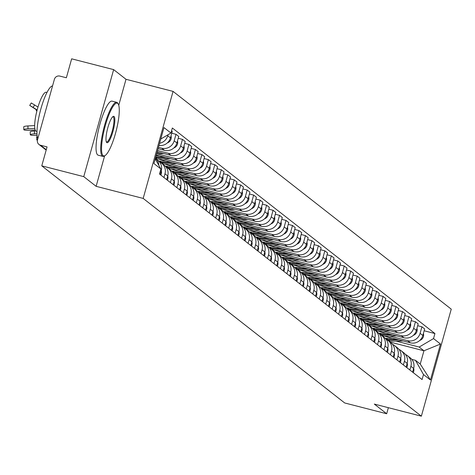 <?xml version="1.0" encoding="UTF-8"?>
<svg xmlns="http://www.w3.org/2000/svg" width="475" height="475" viewBox="0 0 475 475"><rect width="100%" height="100%" fill="white"/><g stroke="black" fill="none" stroke-linecap="round" stroke-linejoin="round"><path stroke-width="0.71" d="M113.644 69.617L83.76 176.647L41.77 165.852L344.684 402.96L386.674 413.755L374.312 404.077L421.367 416.177L451.25 309.148L173.06 91.39L126.006 79.295L113.644 69.617L71.654 58.823L66.363 77.769L59.82 76.089A4.465 4.34 -51.9 0 0 54.405 79.283L37.495 139.858A4.465 4.34 -51.9 0 0 40.517 145.225L46.271 149.726M83.76 176.647L96.122 186.325L143.177 198.419L421.367 416.177M41.77 165.852L47.061 146.906L40.517 145.225M386.674 413.755L388.372 407.692M384.394 336.14L410.382 342.825A10.266 9.975 -51.9 0 0 422.839 335.469L424.662 328.943L421.925 326.8L420.102 333.331A10.266 9.975 128.1 0 1 407.645 340.682L389.619 336.045M410.893 366.29L413.636 368.434A10.266 9.975 -51.9 0 0 410.258 357.853L407.52 355.716A10.266 9.975 128.1 0 1 410.893 366.29L409.86 370.001M413.636 368.434L412.597 372.145M417.679 325.707L421.925 326.8M405.472 354.481A10.266 9.975 128.1 0 1 407.52 355.716M377.922 331.075L403.91 337.755A10.266 9.975 -51.9 0 0 416.367 330.404L418.19 323.879L415.453 321.735L413.63 328.261A10.266 9.975 128.1 0 1 401.173 335.611L383.147 330.98M406.125 367.074L407.164 363.369A10.266 9.975 -51.9 0 0 403.786 352.788L401.048 350.645A10.266 9.975 128.1 0 1 404.427 361.226L403.388 364.937M411.207 320.643L415.453 321.735M399 349.416A10.266 9.975 128.1 0 1 401.048 350.645M371.45 326.01L397.438 332.69A10.266 9.975 -51.9 0 0 409.895 325.339L411.718 318.814L408.981 316.671L407.158 323.196A10.266 9.975 128.1 0 1 394.701 330.547L376.675 325.915M399.653 362.009L400.692 358.304A10.266 9.975 -51.9 0 0 397.314 347.724L394.577 345.58A10.266 9.975 128.1 0 1 397.955 356.161L396.916 359.866M404.736 315.578L408.981 316.671M392.528 344.351A10.266 9.975 128.1 0 1 394.577 345.58M364.978 320.946L390.967 327.625A10.266 9.975 -51.9 0 0 403.423 320.275L405.246 313.743L402.509 311.606L400.686 318.131A10.266 9.975 128.1 0 1 388.229 325.482L370.203 320.851M393.181 356.945L394.22 353.24A10.266 9.975 -51.9 0 0 390.842 342.659L388.105 340.516A10.266 9.975 128.1 0 1 391.483 351.096L390.444 354.801M398.264 310.513L402.509 311.606M386.056 339.287A10.266 9.975 128.1 0 1 388.105 340.516M358.506 315.881L384.495 322.561A10.266 9.975 -51.9 0 0 396.952 315.21L398.774 308.679L396.037 306.535L394.214 313.067A10.266 9.975 128.1 0 1 381.758 320.417L363.731 315.786M386.715 351.88L387.748 348.175A10.266 9.975 -51.9 0 0 384.37 337.594L381.633 335.451A10.266 9.975 128.1 0 1 385.011 346.032L383.972 349.737M391.792 305.449L396.037 306.535M379.584 334.222A10.266 9.975 128.1 0 1 381.633 335.451M352.034 310.81L378.023 317.496A10.266 9.975 -51.9 0 0 390.48 310.145L392.303 303.614L389.565 301.471L387.742 308.002A10.266 9.975 128.1 0 1 375.286 315.353L357.259 310.715M380.243 346.815L381.277 343.11A10.266 9.975 -51.9 0 0 377.898 332.53L375.161 330.386A10.266 9.975 128.1 0 1 378.539 340.967L377.5 344.672M385.32 300.378L389.565 301.471M373.113 329.157A10.266 9.975 128.1 0 1 375.161 330.386M345.562 305.746L371.551 312.431A10.266 9.975 -51.9 0 0 384.008 305.081L385.831 298.549L383.093 296.406L381.271 302.937A10.266 9.975 128.1 0 1 368.814 310.288L350.793 305.651M373.772 341.751L374.805 338.04A10.266 9.975 -51.9 0 0 371.426 327.465L368.689 325.322A10.266 9.975 128.1 0 1 372.067 335.896L371.034 339.607M378.848 295.313L383.093 296.406M366.641 324.087A10.266 9.975 128.1 0 1 368.689 325.322M339.091 300.681L365.079 307.361A10.266 9.975 -51.9 0 0 377.536 300.01L379.359 293.485L376.622 291.341L374.799 297.867A10.266 9.975 128.1 0 1 362.342 305.223L344.322 300.586M367.3 336.686L368.333 332.975A10.266 9.975 -51.9 0 0 364.954 322.394L362.217 320.251A10.266 9.975 128.1 0 1 365.596 330.832L364.562 334.543M372.376 290.249L376.622 291.341M360.169 319.022A10.266 9.975 128.1 0 1 362.217 320.251M332.619 295.616L358.607 302.296A10.266 9.975 -51.9 0 0 371.064 294.945L372.887 288.42L370.15 286.277L368.327 292.802A10.266 9.975 128.1 0 1 355.87 300.152L337.85 295.521M360.828 331.615L361.861 327.91A10.266 9.975 -51.9 0 0 358.483 317.33L355.745 315.186A10.266 9.975 128.1 0 1 359.124 325.767L358.091 329.472M365.904 285.184L370.15 286.277M353.697 313.957A10.266 9.975 128.1 0 1 355.745 315.186M326.147 290.552L352.141 297.231A10.266 9.975 -51.9 0 0 364.592 289.881L366.415 283.355L363.678 281.212L361.855 287.737A10.266 9.975 128.1 0 1 349.398 295.088L331.378 290.457M354.356 326.551L355.389 322.846A10.266 9.975 -51.9 0 0 352.011 312.265L349.273 310.122A10.266 9.975 128.1 0 1 352.652 320.702L351.619 324.407M359.433 280.119L363.678 281.212M347.225 308.892A10.266 9.975 128.1 0 1 349.273 310.122M319.675 285.487L345.669 292.167A10.266 9.975 -51.9 0 0 358.12 284.816L359.943 278.285L357.206 276.141L355.383 282.673A10.266 9.975 128.1 0 1 342.926 290.023L324.906 285.392M347.884 321.486L348.917 317.781A10.266 9.975 -51.9 0 0 345.539 307.2L342.802 305.057A10.266 9.975 128.1 0 1 346.18 315.637L345.147 319.343M352.961 275.055L357.206 276.141M340.753 303.828A10.266 9.975 128.1 0 1 342.802 305.057M313.203 280.422L339.197 287.102A10.266 9.975 -51.9 0 0 351.648 279.751L353.471 273.22L350.734 271.077L348.911 277.608A10.266 9.975 128.1 0 1 336.46 284.958L318.434 280.321M341.412 316.421L342.445 312.716A10.266 9.975 -51.9 0 0 339.067 302.136L336.33 299.992A10.266 9.975 128.1 0 1 339.708 310.573L338.675 314.278M346.489 269.984L350.734 271.077M334.281 298.763A10.266 9.975 128.1 0 1 336.33 299.992M306.731 275.352L332.726 282.037A10.266 9.975 -51.9 0 0 345.177 274.687L346.999 268.155L344.262 266.012L342.439 272.543A10.266 9.975 128.1 0 1 329.988 279.894L311.962 275.257M334.94 311.357L335.973 307.646A10.266 9.975 -51.9 0 0 332.595 297.071L329.858 294.928A10.266 9.975 128.1 0 1 333.236 305.502L332.203 309.213M340.017 264.919L344.262 266.012M327.809 293.692A10.266 9.975 128.1 0 1 329.858 294.928M300.259 270.287L326.254 276.973A10.266 9.975 -51.9 0 0 338.711 269.616L340.533 263.091L337.79 260.947L335.968 267.473A10.266 9.975 128.1 0 1 323.517 274.829L305.49 270.192M328.468 306.292L329.502 302.581A10.266 9.975 -51.9 0 0 326.129 292L323.386 289.857A10.266 9.975 128.1 0 1 326.764 300.438L325.731 304.148M333.545 259.855L337.79 260.947M321.338 288.628A10.266 9.975 128.1 0 1 323.386 289.857M293.793 265.222L319.782 271.902A10.266 9.975 -51.9 0 0 332.239 264.551L334.062 258.026L331.318 255.882L329.496 262.408A10.266 9.975 128.1 0 1 317.045 269.758L299.018 265.127M321.997 301.221L323.03 297.516A10.266 9.975 -51.9 0 0 319.657 286.936L316.914 284.792A10.266 9.975 128.1 0 1 320.293 295.373L319.259 299.078M327.079 254.79L331.318 255.882M314.872 283.563A10.266 9.975 128.1 0 1 316.914 284.792M287.322 260.158L313.31 266.837A10.266 9.975 -51.9 0 0 325.767 259.487L327.59 252.961L324.853 250.818L323.03 257.343A10.266 9.975 128.1 0 1 310.573 264.694L292.547 260.062M315.525 296.157L316.564 292.452A10.266 9.975 -51.9 0 0 313.185 281.871L310.448 279.728A10.266 9.975 128.1 0 1 313.821 290.308L312.787 294.013M320.607 249.725L324.853 250.818M308.4 278.498A10.266 9.975 128.1 0 1 310.448 279.728M280.85 255.093L306.838 261.772A10.266 9.975 -51.9 0 0 319.295 254.422L321.118 247.891L318.381 245.747L316.558 252.278A10.266 9.975 128.1 0 1 304.101 259.629L286.075 254.998M309.053 291.092L310.092 287.387A10.266 9.975 -51.9 0 0 306.713 276.806L303.976 274.663A10.266 9.975 128.1 0 1 307.349 285.243L306.316 288.948M314.135 244.661L318.381 245.747M301.928 273.434A10.266 9.975 128.1 0 1 303.976 274.663M274.378 250.028L300.366 256.708A10.266 9.975 -51.9 0 0 312.823 249.357L314.646 242.826L311.909 240.683L310.086 247.214A10.266 9.975 128.1 0 1 297.629 254.564L279.603 249.933M302.581 286.027L303.62 282.322A10.266 9.975 -51.9 0 0 300.242 271.742L297.504 269.598A10.266 9.975 128.1 0 1 300.883 280.179L299.844 283.884M307.663 239.59L311.909 240.683M295.456 268.369A10.266 9.975 128.1 0 1 297.504 269.598M267.906 244.958L293.894 251.643A10.266 9.975 -51.9 0 0 306.351 244.292L308.174 237.761L305.437 235.618L303.614 242.149A10.266 9.975 128.1 0 1 291.157 249.5L273.131 244.862M296.109 280.962L297.148 277.252A10.266 9.975 -51.9 0 0 293.77 266.677L291.033 264.533A10.266 9.975 128.1 0 1 294.411 275.114L293.372 278.819M301.192 234.525L305.437 235.618M288.984 263.304A10.266 9.975 128.1 0 1 291.033 264.533M261.434 239.893L287.423 246.578A10.266 9.975 -51.9 0 0 299.879 239.222L301.702 232.697L298.965 230.553L297.142 237.084A10.266 9.975 128.1 0 1 284.685 244.435L266.659 239.798M289.637 275.898L290.676 272.187A10.266 9.975 -51.9 0 0 287.298 261.606L284.561 259.463A10.266 9.975 128.1 0 1 287.939 270.043L286.9 273.754M294.72 229.461L298.965 230.553M282.512 258.234A10.266 9.975 128.1 0 1 284.561 259.463M254.962 234.828L280.951 241.508A10.266 9.975 -51.9 0 0 293.408 234.157L295.23 227.632L292.493 225.488L290.67 232.014A10.266 9.975 128.1 0 1 278.213 239.364L260.187 234.733M283.171 270.827L284.204 267.122A10.266 9.975 -51.9 0 0 280.826 256.542L278.089 254.398A10.266 9.975 128.1 0 1 281.467 264.979L280.428 268.684M288.248 224.396L292.493 225.488M276.04 253.169A10.266 9.975 128.1 0 1 278.089 254.398M248.49 229.763L274.479 236.443A10.266 9.975 -51.9 0 0 286.936 229.092L288.758 222.567L286.021 220.424L284.198 226.949A10.266 9.975 128.1 0 1 271.742 234.3L253.715 229.668M276.699 265.762L277.733 262.058A10.266 9.975 -51.9 0 0 274.354 251.477L271.617 249.333A10.266 9.975 128.1 0 1 274.995 259.914L273.956 263.619M281.776 219.331L286.021 220.424M269.568 248.104A10.266 9.975 128.1 0 1 271.617 249.333M242.018 224.699L268.007 231.378A10.266 9.975 -51.9 0 0 280.464 224.028L282.287 217.497L279.549 215.353L277.727 221.884A10.266 9.975 128.1 0 1 265.27 229.235L247.249 224.604M270.228 260.698L271.261 256.993A10.266 9.975 -51.9 0 0 267.882 246.412L265.145 244.269A10.266 9.975 128.1 0 1 268.523 254.849L267.49 258.554M275.304 214.267L279.549 215.353M263.097 243.04A10.266 9.975 128.1 0 1 265.145 244.269M235.547 219.634L261.535 226.314A10.266 9.975 -51.9 0 0 273.992 218.963L275.815 212.432L273.077 210.288L271.255 216.82A10.266 9.975 128.1 0 1 258.798 224.17L240.777 219.539M263.756 255.633L264.789 251.928A10.266 9.975 -51.9 0 0 261.41 241.348L258.673 239.204A10.266 9.975 128.1 0 1 262.052 249.785L261.018 253.49M268.832 209.202L273.077 210.288M256.625 237.975A10.266 9.975 128.1 0 1 258.673 239.204M229.075 214.563L255.063 221.249A10.266 9.975 -51.9 0 0 267.52 213.898L269.343 207.367L266.606 205.224L264.783 211.755A10.266 9.975 128.1 0 1 252.326 219.106L234.306 214.468M257.284 250.568L258.317 246.863A10.266 9.975 -51.9 0 0 254.938 236.283L252.201 234.139A10.266 9.975 128.1 0 1 255.58 244.72L254.547 248.425M262.36 204.131L266.606 205.224M250.153 232.91A10.266 9.975 128.1 0 1 252.201 234.139M222.603 209.499L248.597 216.184A10.266 9.975 -51.9 0 0 261.048 208.828L262.871 202.303L260.134 200.159L258.311 206.69A10.266 9.975 128.1 0 1 245.854 214.041L227.834 209.404M250.812 245.504L251.845 241.793A10.266 9.975 -51.9 0 0 248.467 231.212L245.729 229.075A10.266 9.975 128.1 0 1 249.108 239.649L248.075 243.36M255.888 199.067L260.134 200.159M243.681 227.84A10.266 9.975 128.1 0 1 245.729 229.075M216.131 204.434L242.125 211.114A10.266 9.975 -51.9 0 0 254.576 203.763L256.399 197.238L253.662 195.094L251.839 201.62A10.266 9.975 128.1 0 1 239.382 208.97L221.362 204.339M244.34 240.433L245.373 236.728A10.266 9.975 -51.9 0 0 241.995 226.148L239.257 224.004A10.266 9.975 128.1 0 1 242.636 234.585L241.603 238.296M249.417 194.002L253.662 195.094M237.209 222.775A10.266 9.975 128.1 0 1 239.257 224.004M209.659 199.369L235.653 206.049A10.266 9.975 -51.9 0 0 248.104 198.698L249.927 192.173L247.19 190.03L245.367 196.555A10.266 9.975 128.1 0 1 232.916 203.906L214.89 199.274M237.868 235.368L238.901 231.663A10.266 9.975 -51.9 0 0 235.523 221.083L232.786 218.939A10.266 9.975 128.1 0 1 236.164 229.52L235.131 233.225M242.945 188.937L247.19 190.03M230.737 217.71A10.266 9.975 128.1 0 1 232.786 218.939M203.187 194.305L229.182 200.984A10.266 9.975 -51.9 0 0 241.632 193.634L243.455 187.102L240.718 184.965L238.895 191.49A10.266 9.975 128.1 0 1 226.444 198.841L208.418 194.21M231.396 230.304L232.429 226.599A10.266 9.975 -51.9 0 0 229.051 216.018L226.314 213.875A10.266 9.975 128.1 0 1 229.692 224.455L228.659 228.16M236.473 183.873L240.718 184.965M224.265 212.646A10.266 9.975 128.1 0 1 226.314 213.875M196.715 189.24L222.71 195.92A10.266 9.975 -51.9 0 0 235.167 188.569L236.989 182.038L234.246 179.894L232.423 186.426A10.266 9.975 128.1 0 1 219.973 193.776L201.946 189.145M224.924 225.239L225.958 221.534A10.266 9.975 -51.9 0 0 222.585 210.953L219.842 208.81A10.266 9.975 128.1 0 1 223.22 219.391L222.187 223.096M230.001 178.808L234.246 179.894M217.793 207.581A10.266 9.975 128.1 0 1 219.842 208.81M190.249 184.169L216.238 190.855A10.266 9.975 -51.9 0 0 228.695 183.504L230.518 176.973L227.774 174.83L225.952 181.361A10.266 9.975 128.1 0 1 213.501 188.712L195.474 184.074M218.453 220.174L219.486 216.469A10.266 9.975 -51.9 0 0 216.113 205.889L213.37 203.745A10.266 9.975 128.1 0 1 216.748 214.326L215.715 218.031M223.535 173.737L227.774 174.83M211.328 202.516A10.266 9.975 128.1 0 1 213.37 203.745M183.777 179.105L209.766 185.79A10.266 9.975 -51.9 0 0 222.223 178.44L224.046 171.908L221.308 169.765L219.486 176.296A10.266 9.975 128.1 0 1 207.029 183.647L189.002 179.01M211.981 215.11L213.02 211.399A10.266 9.975 -51.9 0 0 209.641 200.824L206.904 198.681A10.266 9.975 128.1 0 1 210.277 209.255L209.243 212.966M217.063 168.672L221.308 169.765M204.856 197.446A10.266 9.975 128.1 0 1 206.904 198.681M177.306 174.04L203.294 180.72A10.266 9.975 -51.9 0 0 215.751 173.369L217.574 166.844L214.837 164.7L213.014 171.226A10.266 9.975 128.1 0 1 200.557 178.582L182.531 173.945M205.509 210.045L206.548 206.334A10.266 9.975 -51.9 0 0 203.169 195.753L200.432 193.61A10.266 9.975 128.1 0 1 203.811 204.191L202.772 207.902M210.591 163.608L214.837 164.7M198.384 192.381A10.266 9.975 128.1 0 1 200.432 193.61M170.834 168.975L196.822 175.655A10.266 9.975 -51.9 0 0 209.279 168.304L211.102 161.779L208.365 159.636L206.542 166.161A10.266 9.975 128.1 0 1 194.085 173.512L176.059 168.88M199.037 204.974L200.076 201.269A10.266 9.975 -51.9 0 0 196.697 190.689L193.96 188.545A10.266 9.975 128.1 0 1 197.339 199.126L196.3 202.831M204.119 158.543L208.365 159.636M191.912 187.316A10.266 9.975 128.1 0 1 193.96 188.545M164.362 163.911L190.35 170.59A10.266 9.975 -51.9 0 0 202.807 163.24L204.63 156.714L201.893 154.571L200.07 161.096A10.266 9.975 128.1 0 1 187.613 168.447L169.587 163.816M192.565 199.91L193.604 196.205A10.266 9.975 -51.9 0 0 190.226 185.624L187.488 183.481A10.266 9.975 128.1 0 1 190.867 194.061L189.828 197.766M197.648 153.478L201.893 154.571M185.44 182.252A10.266 9.975 128.1 0 1 187.488 183.481M157.89 158.846L183.878 165.526A10.266 9.975 -51.9 0 0 196.335 158.175L198.158 151.644L195.421 149.5L193.598 156.032A10.266 9.975 128.1 0 1 181.141 163.382L163.115 158.751M186.099 194.845L187.132 191.14A10.266 9.975 -51.9 0 0 183.754 180.559L181.017 178.416A10.266 9.975 128.1 0 1 184.395 188.997L183.356 192.702M191.176 148.414L195.421 149.5M178.968 177.187A10.266 9.975 128.1 0 1 181.017 178.416M156.299 155.034L177.407 160.461A10.266 9.975 -51.9 0 0 189.863 153.11L191.686 146.579L188.949 144.436L187.126 150.967A10.266 9.975 128.1 0 1 174.669 158.317L156.673 153.692M179.627 189.78L180.66 186.075A10.266 9.975 -51.9 0 0 177.282 175.495L174.545 173.351A10.266 9.975 128.1 0 1 177.923 183.932L176.884 187.637M184.704 143.343L188.949 144.436M172.496 172.122A10.266 9.975 128.1 0 1 174.545 173.351M157.189 151.857L170.935 155.396A10.266 9.975 -51.9 0 0 183.392 148.046L185.214 141.514L182.477 139.371L180.654 145.902A10.266 9.975 128.1 0 1 168.197 153.253L157.563 150.516M173.155 184.716L174.188 181.005A10.266 9.975 -51.9 0 0 170.81 170.43L168.073 168.287A10.266 9.975 128.1 0 1 171.451 178.861L170.418 182.572M178.232 138.278L182.477 139.371M166.024 167.052A10.266 9.975 128.1 0 1 168.073 168.287M158.074 148.687L164.463 150.332A10.266 9.975 -51.9 0 0 176.92 142.975L178.743 136.45L176.005 134.306L174.183 140.832A10.266 9.975 128.1 0 1 161.726 148.188L158.448 147.345M166.683 179.651L167.717 175.94A10.266 9.975 -51.9 0 0 164.338 165.359L161.601 163.216A10.266 9.975 128.1 0 1 164.979 173.797L163.946 177.507M171.76 133.214L176.005 134.306M159.553 161.987A10.266 9.975 128.1 0 1 161.601 163.216M158.971 145.463A10.266 9.975 -51.9 0 0 170.448 137.91L172.271 131.385L171.552 130.821M160.212 174.58L161.245 170.875A10.266 9.975 -51.9 0 0 157.866 160.295L155.378 158.347A10.266 9.975 128.1 0 1 158.876 165.401M167.99 134.769L167.711 135.767A10.266 9.975 128.1 0 1 159.588 143.254M390.1 342.077L423.949 350.782L419.182 347.047L396.091 341.109M411.801 359.373L415.477 360.317L420.244 364.052L423.949 350.782L440.497 344.031L430.457 379.994L423.492 374.537L415.477 360.317M155.218 158.917L160.894 168.993L159.493 174.022L422.085 379.567L423.492 374.537M160.894 168.993L153.93 163.537L163.97 127.573L170.935 133.03L160.77 139.032M419.182 347.047L433.532 338.58L434.934 333.545L172.342 128.001L170.935 133.03M433.532 338.58L440.497 344.031M173.06 91.39L143.177 198.419M126.006 79.295L118.75 105.284M104.637 155.83L96.122 186.325M424.151 330.772L434.934 333.545M430.457 379.994L420.244 364.052M413.666 368.315A5.581 5.421 128.1 0 1 413.22 372.626M387.428 340.029A13.389 13.015 -51.9 0 0 388.485 340.053L398.875 339.863M388.983 341.204A13.389 13.015 -51.9 0 0 389.975 341.222L403.222 340.985M419.793 340.415A5.581 5.421 -51.9 0 0 423.409 333.426M386.418 339.459A13.389 13.015 -51.9 0 0 387.778 339.5L396.821 339.34M385.183 338.307A13.389 13.015 -51.9 0 0 386.282 338.331L392.481 338.218M407.194 363.25A5.581 5.421 128.1 0 1 406.748 367.561M400.722 358.18A5.581 5.421 128.1 0 1 400.277 362.496M380.956 334.964A13.389 13.015 -51.9 0 0 382.013 334.988L392.403 334.798M382.512 336.14A13.389 13.015 -51.9 0 0 383.503 336.157L396.75 335.914M413.321 335.35A5.581 5.421 -51.9 0 0 416.937 328.356M379.947 334.388A13.389 13.015 -51.9 0 0 381.306 334.436L390.349 334.269M378.712 333.242A13.389 13.015 -51.9 0 0 379.81 333.266L386.009 333.153M374.484 329.899A13.389 13.015 -51.9 0 0 375.541 329.923L385.932 329.733M376.04 331.075A13.389 13.015 -51.9 0 0 377.031 331.093L390.278 330.849M406.849 330.285A5.581 5.421 -51.9 0 0 410.465 323.291M373.475 329.323A13.389 13.015 -51.9 0 0 374.834 329.371L383.877 329.205M372.24 328.178A13.389 13.015 -51.9 0 0 373.344 328.201L379.537 328.088M117.699 103.407A27.229 5.914 104.4 0 0 105.343 125.56A27.229 5.914 104.4 0 0 103.117 155.634A27.229 5.914 104.4 0 0 105.07 155.562A27.229 5.914 104.4 0 0 116.138 130.993A27.229 5.914 104.4 0 0 118.293 104.138A27.229 5.914 104.4 0 0 117.699 103.407M104.702 155.758A27.9 6.062 -75.6 0 1 104.31 156.037A27.9 6.062 -75.6 0 1 102.826 156.382A27.9 6.062 -75.6 0 1 102.303 156.115A27.9 6.062 -75.6 0 1 104.239 126.57A27.9 6.062 -75.6 0 1 116.719 102.339A27.9 6.062 -75.6 0 1 117.242 102.6A27.9 6.062 -75.6 0 1 117.853 103.354A27.9 6.062 -75.6 0 1 118.061 103.782M114.053 116.464A13.615 2.957 -75.6 0 1 112.937 131.504A13.615 2.957 -75.6 0 1 106.762 142.577A13.615 2.957 -75.6 0 1 106.465 142.215A13.615 2.957 -75.6 0 1 107.54 128.784A13.615 2.957 -75.6 0 1 113.074 116.5A13.615 2.957 -75.6 0 1 114.053 116.464M106.263 141.74A12.944 2.814 104.4 0 0 106.305 141.776A12.944 2.814 104.4 0 0 106.548 141.894A12.944 2.814 104.4 0 0 112.343 130.655A12.944 2.814 104.4 0 0 113.24 116.945A12.944 2.814 104.4 0 0 112.997 116.82A12.944 2.814 104.4 0 0 112.67 116.82M37.822 138.688A27.9 6.062 -75.6 0 1 40.868 108.918A27.9 6.062 -75.6 0 1 52.553 85.916M36.979 131.385L36.195 131.183A20.087 4.364 -75.6 0 1 35.821 130.993A20.087 4.364 -75.6 0 1 37.216 109.725A20.087 4.364 -75.6 0 1 46.2 92.275L46.978 92.477M102.826 156.382L98.183 155.188A27.9 6.062 -75.6 0 1 97.66 154.921A27.9 6.062 -75.6 0 1 99.596 125.376A27.9 6.062 -75.6 0 1 112.076 101.145L116.719 102.339M394.25 353.115A5.581 5.421 128.1 0 1 393.805 357.432M387.778 348.05A5.581 5.421 128.1 0 1 387.333 352.367M381.312 342.986A5.581 5.421 128.1 0 1 380.861 347.302M368.012 324.835A13.389 13.015 -51.9 0 0 369.069 324.858L379.46 324.668M369.568 326.004A13.389 13.015 -51.9 0 0 370.559 326.028L383.806 325.785M400.378 325.221A5.581 5.421 -51.9 0 0 403.993 318.226M367.003 324.259A13.389 13.015 -51.9 0 0 368.363 324.306L377.411 324.14M365.768 323.113A13.389 13.015 -51.9 0 0 366.872 323.137L373.065 323.024M361.54 319.77A13.389 13.015 -51.9 0 0 362.597 319.794L372.988 319.604M363.096 320.94A13.389 13.015 -51.9 0 0 364.088 320.963L377.334 320.72M393.906 320.156A5.581 5.421 -51.9 0 0 397.522 313.162M360.531 319.194A13.389 13.015 -51.9 0 0 361.891 319.242L370.939 319.075M359.296 318.042A13.389 13.015 -51.9 0 0 360.4 318.072L366.593 317.959M355.068 314.705A13.389 13.015 -51.9 0 0 356.125 314.723L366.516 314.539M356.624 315.875A13.389 13.015 -51.9 0 0 357.622 315.893L370.862 315.655M387.434 315.085A5.581 5.421 -51.9 0 0 391.05 308.097M354.059 314.129A13.389 13.015 -51.9 0 0 355.419 314.177L364.468 314.011M352.824 312.978A13.389 13.015 -51.9 0 0 353.928 313.007L360.121 312.894M348.597 309.635A13.389 13.015 -51.9 0 0 349.653 309.658L360.044 309.468M350.152 310.81A13.389 13.015 -51.9 0 0 351.15 310.828L364.39 310.591M380.962 310.021A5.581 5.421 -51.9 0 0 384.578 303.032M347.587 309.065A13.389 13.015 -51.9 0 0 348.947 309.106L357.996 308.946M346.352 307.913A13.389 13.015 -51.9 0 0 347.457 307.937L353.649 307.824M342.125 304.57A13.389 13.015 -51.9 0 0 343.182 304.594L353.572 304.404M343.68 305.746A13.389 13.015 -51.9 0 0 344.678 305.763L357.918 305.52M374.49 304.956A5.581 5.421 -51.9 0 0 378.106 297.967M341.115 303.994A13.389 13.015 -51.9 0 0 342.475 304.042L351.524 303.875M339.88 302.848A13.389 13.015 -51.9 0 0 340.985 302.872L347.178 302.759M335.653 299.505A13.389 13.015 -51.9 0 0 336.71 299.529L347.1 299.339M337.208 300.681A13.389 13.015 -51.9 0 0 338.206 300.699L351.447 300.455M368.018 299.891A5.581 5.421 -51.9 0 0 371.634 292.897M334.643 298.929A13.389 13.015 -51.9 0 0 336.003 298.977L345.052 298.811M333.408 297.783A13.389 13.015 -51.9 0 0 334.513 297.807L340.706 297.694M329.181 294.441A13.389 13.015 -51.9 0 0 330.238 294.464L340.634 294.274M330.737 295.61A13.389 13.015 -51.9 0 0 331.734 295.634L344.975 295.391M361.546 294.827A5.581 5.421 -51.9 0 0 365.168 287.832M328.172 293.865A13.389 13.015 -51.9 0 0 329.537 293.912L338.58 293.746M326.942 292.719A13.389 13.015 -51.9 0 0 328.041 292.743L334.234 292.63M322.709 289.376A13.389 13.015 -51.9 0 0 323.766 289.4L334.162 289.21M324.265 290.546A13.389 13.015 -51.9 0 0 325.262 290.569L338.503 290.326M355.074 289.762A5.581 5.421 -51.9 0 0 358.696 282.767M321.7 288.8A13.389 13.015 -51.9 0 0 323.065 288.848L332.108 288.681M320.471 287.648A13.389 13.015 -51.9 0 0 321.569 287.678L327.762 287.565M316.237 284.311A13.389 13.015 -51.9 0 0 317.294 284.335L327.691 284.145M317.793 285.481A13.389 13.015 -51.9 0 0 318.79 285.499L332.031 285.261M348.603 284.691A5.581 5.421 -51.9 0 0 352.224 277.703M315.234 283.735A13.389 13.015 -51.9 0 0 316.593 283.783L325.636 283.617M313.999 282.583A13.389 13.015 -51.9 0 0 315.097 282.613L321.29 282.5M309.765 279.241A13.389 13.015 -51.9 0 0 310.822 279.264L321.219 279.074M311.321 280.416A13.389 13.015 -51.9 0 0 312.318 280.434L325.565 280.197M342.131 279.627A5.581 5.421 -51.9 0 0 345.753 272.638M308.762 278.671A13.389 13.015 -51.9 0 0 310.122 278.712L319.164 278.552M307.527 277.519A13.389 13.015 -51.9 0 0 308.625 277.548L314.818 277.43M303.293 274.176A13.389 13.015 -51.9 0 0 304.356 274.2L314.747 274.01M304.855 275.352A13.389 13.015 -51.9 0 0 305.847 275.369L319.093 275.126M335.665 274.562A5.581 5.421 -51.9 0 0 339.281 267.573M302.29 273.6A13.389 13.015 -51.9 0 0 303.65 273.647L312.692 273.481M301.055 272.454A13.389 13.015 -51.9 0 0 302.153 272.478L308.346 272.365M296.822 269.111A13.389 13.015 -51.9 0 0 297.884 269.135L308.275 268.945M298.383 270.287A13.389 13.015 -51.9 0 0 299.375 270.305L312.621 270.061M329.193 269.497A5.581 5.421 -51.9 0 0 332.809 262.503M295.818 268.535A13.389 13.015 -51.9 0 0 297.178 268.583L306.221 268.417M294.583 267.389A13.389 13.015 -51.9 0 0 295.682 267.413L301.874 267.3M290.35 264.047A13.389 13.015 -51.9 0 0 291.413 264.07L301.803 263.88M291.911 265.216A13.389 13.015 -51.9 0 0 292.903 265.24L306.149 264.997M322.721 264.433A5.581 5.421 -51.9 0 0 326.337 257.438M289.346 263.471A13.389 13.015 -51.9 0 0 290.706 263.518L299.749 263.352M288.111 262.325A13.389 13.015 -51.9 0 0 289.21 262.348L295.408 262.236M283.884 258.982A13.389 13.015 -51.9 0 0 284.941 259.006L295.331 258.816M285.439 260.152A13.389 13.015 -51.9 0 0 286.431 260.175L299.678 259.932M316.249 259.368A5.581 5.421 -51.9 0 0 319.865 252.373M282.874 258.406A13.389 13.015 -51.9 0 0 284.234 258.453L293.277 258.287M281.639 257.254A13.389 13.015 -51.9 0 0 282.738 257.284L288.937 257.171M277.412 253.917A13.389 13.015 -51.9 0 0 278.469 253.941L288.859 253.751M278.967 255.087A13.389 13.015 -51.9 0 0 279.959 255.105L293.206 254.867M309.777 254.303A5.581 5.421 -51.9 0 0 313.393 247.309M276.402 253.341A13.389 13.015 -51.9 0 0 277.762 253.389L286.805 253.223M275.168 252.189A13.389 13.015 -51.9 0 0 276.272 252.219L282.465 252.106M270.94 248.847A13.389 13.015 -51.9 0 0 271.997 248.87L282.387 248.686M272.496 250.022A13.389 13.015 -51.9 0 0 273.487 250.04L286.734 249.803M303.305 249.232A5.581 5.421 -51.9 0 0 306.921 242.244M269.931 248.277A13.389 13.015 -51.9 0 0 271.29 248.318L280.339 248.158M268.696 247.125A13.389 13.015 -51.9 0 0 269.8 247.154L275.993 247.042M264.468 243.782A13.389 13.015 -51.9 0 0 265.525 243.806L275.916 243.616M266.024 244.958A13.389 13.015 -51.9 0 0 267.015 244.975L280.262 244.732M296.833 244.168A5.581 5.421 -51.9 0 0 300.449 237.179M263.459 243.206A13.389 13.015 -51.9 0 0 264.818 243.253L273.867 243.093M262.224 242.06A13.389 13.015 -51.9 0 0 263.328 242.084L269.521 241.971M257.996 238.717A13.389 13.015 -51.9 0 0 259.053 238.741L269.444 238.551M259.552 239.893A13.389 13.015 -51.9 0 0 260.549 239.911L273.79 239.667M290.362 239.103A5.581 5.421 -51.9 0 0 293.978 232.109M256.987 238.141A13.389 13.015 -51.9 0 0 258.347 238.189L267.395 238.023M255.752 236.995A13.389 13.015 -51.9 0 0 256.856 237.019L263.049 236.906M251.524 233.652A13.389 13.015 -51.9 0 0 252.581 233.676L262.972 233.486M253.08 234.822A13.389 13.015 -51.9 0 0 254.078 234.846L267.318 234.602M283.89 234.038A5.581 5.421 -51.9 0 0 287.506 227.044M250.515 233.077A13.389 13.015 -51.9 0 0 251.875 233.124L260.923 232.958M249.28 231.931A13.389 13.015 -51.9 0 0 250.384 231.954L256.577 231.842M374.84 337.921A5.581 5.421 128.1 0 1 374.389 342.232M368.368 332.856A5.581 5.421 128.1 0 1 367.917 337.167M361.897 327.786A5.581 5.421 128.1 0 1 361.445 332.102M355.425 322.721A5.581 5.421 128.1 0 1 354.973 327.037M348.953 317.656A5.581 5.421 128.1 0 1 348.502 321.973M342.481 312.592A5.581 5.421 128.1 0 1 342.03 316.908M336.009 307.527A5.581 5.421 128.1 0 1 335.558 311.838M329.537 302.462A5.581 5.421 128.1 0 1 329.086 306.773M323.065 297.392A5.581 5.421 128.1 0 1 322.62 301.708M316.593 292.327A5.581 5.421 128.1 0 1 316.148 296.643M310.122 287.262A5.581 5.421 128.1 0 1 309.676 291.579M303.65 282.197A5.581 5.421 128.1 0 1 303.204 286.514M297.178 277.133A5.581 5.421 128.1 0 1 296.733 281.443M290.706 272.068A5.581 5.421 128.1 0 1 290.261 276.379M284.234 267.003A5.581 5.421 128.1 0 1 283.789 271.314M277.768 261.933A5.581 5.421 128.1 0 1 277.317 266.249M271.296 256.868A5.581 5.421 128.1 0 1 270.845 261.185M264.824 251.803A5.581 5.421 128.1 0 1 264.373 256.12M258.353 246.739A5.581 5.421 128.1 0 1 257.901 251.055M251.881 241.674A5.581 5.421 128.1 0 1 251.429 245.985M245.053 228.588A13.389 13.015 -51.9 0 0 246.109 228.612L256.5 228.422M246.608 229.757A13.389 13.015 -51.9 0 0 247.606 229.781L260.846 229.538M277.418 228.974A5.581 5.421 -51.9 0 0 281.034 221.979M244.043 228.012A13.389 13.015 -51.9 0 0 245.403 228.059L254.452 227.893M242.808 226.86A13.389 13.015 -51.9 0 0 243.912 226.89L250.105 226.777M238.581 223.523A13.389 13.015 -51.9 0 0 239.638 223.547L250.028 223.357M240.136 224.693A13.389 13.015 -51.9 0 0 241.134 224.711L254.374 224.473M270.946 223.909A5.581 5.421 -51.9 0 0 274.562 216.915M237.571 222.947A13.389 13.015 -51.9 0 0 238.931 222.995L247.98 222.828M236.336 221.795A13.389 13.015 -51.9 0 0 237.441 221.825L243.633 221.712M232.109 218.453A13.389 13.015 -51.9 0 0 233.166 218.476L243.556 218.292M233.664 219.628A13.389 13.015 -51.9 0 0 234.662 219.646L247.902 219.408M264.474 218.838A5.581 5.421 -51.9 0 0 268.096 211.85M231.099 217.882A13.389 13.015 -51.9 0 0 232.459 217.924L241.508 217.764M229.864 216.731A13.389 13.015 -51.9 0 0 230.969 216.76L237.162 216.648M225.637 213.388A13.389 13.015 -51.9 0 0 226.694 213.412L237.09 213.222M227.192 214.563A13.389 13.015 -51.9 0 0 228.19 214.581L241.431 214.344M258.002 213.774A5.581 5.421 -51.9 0 0 261.624 206.785M224.627 212.818A13.389 13.015 -51.9 0 0 225.993 212.859L235.036 212.699M223.398 211.666A13.389 13.015 -51.9 0 0 224.497 211.69L230.69 211.577M245.409 236.609A5.581 5.421 128.1 0 1 244.958 240.92M219.165 208.323A13.389 13.015 -51.9 0 0 220.222 208.347L230.618 208.157M220.721 209.499A13.389 13.015 -51.9 0 0 221.718 209.517L234.959 209.273M251.53 208.709A5.581 5.421 -51.9 0 0 255.152 201.715M218.162 207.747A13.389 13.015 -51.9 0 0 219.521 207.795L228.564 207.628M216.927 206.601A13.389 13.015 -51.9 0 0 218.025 206.625L224.218 206.512M238.937 231.539A5.581 5.421 128.1 0 1 238.486 235.855M212.693 203.258A13.389 13.015 -51.9 0 0 213.75 203.282L224.147 203.092M214.249 204.434A13.389 13.015 -51.9 0 0 215.246 204.452L228.487 204.208M245.058 203.644A5.581 5.421 -51.9 0 0 248.68 196.65M211.69 202.683A13.389 13.015 -51.9 0 0 213.049 202.73L222.092 202.564M210.455 201.537A13.389 13.015 -51.9 0 0 211.553 201.56L217.746 201.447M232.465 226.474A5.581 5.421 128.1 0 1 232.014 230.791M206.221 198.194A13.389 13.015 -51.9 0 0 207.284 198.217L217.675 198.027M207.777 199.363A13.389 13.015 -51.9 0 0 208.774 199.387L222.021 199.144M238.587 198.58A5.581 5.421 -51.9 0 0 242.208 191.585M205.218 197.618A13.389 13.015 -51.9 0 0 206.578 197.665L215.62 197.499M203.983 196.472A13.389 13.015 -51.9 0 0 205.081 196.496L211.274 196.383M225.993 221.409A5.581 5.421 128.1 0 1 225.548 225.726M199.749 193.129A13.389 13.015 -51.9 0 0 200.812 193.153L211.203 192.963M201.311 194.299A13.389 13.015 -51.9 0 0 202.303 194.322L215.549 194.079M232.121 193.515A5.581 5.421 -51.9 0 0 235.737 186.521M198.746 192.553A13.389 13.015 -51.9 0 0 200.106 192.601L209.148 192.434M197.511 191.401A13.389 13.015 -51.9 0 0 198.609 191.431L204.802 191.318M219.521 216.345A5.581 5.421 128.1 0 1 219.076 220.661M193.277 188.064A13.389 13.015 -51.9 0 0 194.34 188.082L204.731 187.898M194.839 189.234A13.389 13.015 -51.9 0 0 195.831 189.252L209.077 189.014M225.649 188.444A5.581 5.421 -51.9 0 0 229.265 181.456M192.274 187.488A13.389 13.015 -51.9 0 0 193.634 187.536L202.677 187.37M191.039 186.337A13.389 13.015 -51.9 0 0 192.138 186.366L198.336 186.253M213.049 211.28A5.581 5.421 128.1 0 1 212.604 215.591M186.812 182.994A13.389 13.015 -51.9 0 0 187.868 183.018L198.259 182.828M188.367 184.169A13.389 13.015 -51.9 0 0 189.359 184.187L202.605 183.95M219.177 183.38A5.581 5.421 -51.9 0 0 222.793 176.391M185.802 182.424A13.389 13.015 -51.9 0 0 187.162 182.465L196.205 182.305M184.567 181.272A13.389 13.015 -51.9 0 0 185.666 181.296L191.864 181.183M206.578 206.215A5.581 5.421 128.1 0 1 206.132 210.526M180.34 177.929A13.389 13.015 -51.9 0 0 181.397 177.953L191.787 177.763M181.895 179.105A13.389 13.015 -51.9 0 0 182.887 179.123L196.133 178.879M212.705 178.315A5.581 5.421 -51.9 0 0 216.321 171.327M179.33 177.353A13.389 13.015 -51.9 0 0 180.69 177.401L189.733 177.234M178.095 176.207A13.389 13.015 -51.9 0 0 179.194 176.231L185.393 176.118M200.106 201.145A5.581 5.421 128.1 0 1 199.66 205.461M173.868 172.864A13.389 13.015 -51.9 0 0 174.925 172.888L185.315 172.698M175.423 174.04A13.389 13.015 -51.9 0 0 176.415 174.058L189.662 173.814M206.233 173.25A5.581 5.421 -51.9 0 0 209.849 166.256M172.858 172.288A13.389 13.015 -51.9 0 0 174.218 172.336L183.261 172.17M171.623 171.143A13.389 13.015 -51.9 0 0 172.728 171.166L178.921 171.053M193.634 196.08A5.581 5.421 128.1 0 1 193.188 200.397M167.396 167.8A13.389 13.015 -51.9 0 0 168.453 167.823L178.843 167.633M168.952 168.969A13.389 13.015 -51.9 0 0 169.943 168.993L183.19 168.75M199.761 168.186A5.581 5.421 -51.9 0 0 203.377 161.191M166.387 167.224A13.389 13.015 -51.9 0 0 167.746 167.271L176.795 167.105M165.152 166.078A13.389 13.015 -51.9 0 0 166.256 166.102L172.449 165.989M187.162 191.015A5.581 5.421 128.1 0 1 186.717 195.332M160.924 162.735A13.389 13.015 -51.9 0 0 161.981 162.759L172.372 162.569M162.48 163.905A13.389 13.015 -51.9 0 0 163.471 163.928L176.718 163.685M193.289 163.121A5.581 5.421 -51.9 0 0 196.905 156.127M159.915 162.159A13.389 13.015 -51.9 0 0 161.274 162.207L170.323 162.04M158.68 161.007A13.389 13.015 -51.9 0 0 159.784 161.037L165.977 160.924M180.696 185.951A5.581 5.421 128.1 0 1 180.245 190.267M156.008 158.84A13.389 13.015 -51.9 0 0 157.005 158.858L170.246 158.62M155.557 157.688L165.9 157.504M186.817 158.05A5.581 5.421 -51.9 0 0 190.433 151.062M155.717 157.124L163.851 156.976M156.055 155.919L159.505 155.859M174.224 180.886A5.581 5.421 128.1 0 1 173.773 185.197M157.011 152.481L159.428 152.433M156.679 153.68L163.774 153.556M180.346 152.986A5.581 5.421 -51.9 0 0 183.962 145.997M37.638 139.353A5.136 0.784 178.5 0 0 36.765 139.816A5.136 0.784 178.5 0 0 37.418 140.178M36.765 139.816L36.694 136.948A5.136 0.784 -1.5 0 1 37.234 136.58M167.752 175.821A5.581 5.421 128.1 0 1 167.301 180.132M173.874 147.921A5.581 5.421 -51.9 0 0 177.49 140.933M36.973 133.736L34.473 133.873A5.136 0.784 178.5 0 0 30.293 134.752A5.136 0.784 178.5 0 0 36.379 135.363L37.068 135.327M30.293 134.752L30.222 131.884A5.136 0.784 -1.5 0 1 34.402 131.005L35.744 130.934M161.28 170.751A5.581 5.421 128.1 0 1 160.829 175.067M36.913 110.859L36.189 110.479L36.884 110.996M167.402 142.856A5.581 5.421 -51.9 0 0 171.018 135.862M34.806 128.434L28.001 128.802A5.136 0.784 178.5 0 0 23.821 129.681A5.136 0.784 178.5 0 0 29.907 130.298L35.18 130.013M23.821 129.681L23.75 126.819A5.136 0.784 -1.5 0 1 27.93 125.94L34.651 125.572M29.723 105.414L31.279 102.968L34.657 104.975L33.096 107.421L29.723 105.414L37.08 110.224M37.97 107.059L34.657 104.975M33.096 107.421L37.145 109.968M161.726 148.188L164.463 150.332M168.197 153.253L170.935 155.396M174.669 158.317L177.407 160.461M181.141 163.382L183.878 165.526M187.613 168.447L190.35 170.59M194.085 173.512L196.822 175.655M200.557 178.582L203.294 180.72M207.029 183.647L209.766 185.79M213.501 188.712L216.238 190.855M219.973 193.776L222.71 195.92M226.444 198.841L229.182 200.984M232.916 203.906L235.653 206.049M239.382 208.97L242.125 211.114M245.854 214.041L248.597 216.184M252.326 219.106L255.063 221.249M258.798 224.17L261.535 226.314M265.27 229.235L268.007 231.378M271.742 234.3L274.479 236.443M278.213 239.364L280.951 241.508M284.685 244.435L287.423 246.578M291.157 249.5L293.894 251.643M297.629 254.564L300.366 256.708M304.101 259.629L306.838 261.772M310.573 264.694L313.31 266.837M317.045 269.758L319.782 271.902M323.517 274.829L326.254 276.973M329.988 279.894L332.726 282.037M336.46 284.958L339.197 287.102M342.926 290.023L345.669 292.167M349.398 295.088L352.141 297.231M355.87 300.152L358.607 302.296M362.342 305.223L365.079 307.361M368.814 310.288L371.551 312.431M375.286 315.353L378.023 317.496M381.758 320.417L384.495 322.561M388.229 325.482L390.967 327.625M394.701 330.547L397.438 332.69M401.173 335.611L403.91 337.755M407.645 340.682L410.382 342.825M164.979 173.797L167.717 175.94M171.451 178.861L174.188 181.005M177.923 183.932L180.66 186.075M184.395 188.997L187.132 191.14M190.867 194.061L193.604 196.205M197.339 199.126L200.076 201.269M203.811 204.191L206.548 206.334M210.277 209.255L213.02 211.399M216.748 214.326L219.486 216.469M223.22 219.391L225.958 221.534M229.692 224.455L232.429 226.599M236.164 229.52L238.901 231.663M242.636 234.585L245.373 236.728M249.108 239.649L251.845 241.793M255.58 244.72L258.317 246.863M262.052 249.785L264.789 251.928M268.523 254.849L271.261 256.993M274.995 259.914L277.733 262.058M281.467 264.979L284.204 267.122M287.939 270.043L290.676 272.187M294.411 275.114L297.148 277.252M300.883 280.179L303.62 282.322M307.349 285.243L310.092 287.387M313.821 290.308L316.564 292.452M320.293 295.373L323.03 297.516M326.764 300.438L329.502 302.581M333.236 305.502L335.973 307.646M339.708 310.573L342.445 312.716M346.18 315.637L348.917 317.781M352.652 320.702L355.389 322.846M359.124 325.767L361.861 327.91M365.596 330.832L368.333 332.975M372.067 335.896L374.805 338.04M378.539 340.967L381.277 343.11M385.011 346.032L387.748 348.175M391.483 351.096L394.22 353.24M397.955 356.161L400.692 358.304M404.427 361.226L407.164 363.369M160.526 170.311L161.245 170.875M174.183 140.832L176.92 142.975M180.654 145.902L183.392 148.046M187.126 150.967L189.863 153.11M193.598 156.032L196.335 158.175M200.07 161.096L202.807 163.24M206.542 166.161L209.279 168.304M213.014 171.226L215.751 173.369M219.486 176.296L222.223 178.44M225.952 181.361L228.695 183.504M232.423 186.426L235.167 188.569M238.895 191.49L241.632 193.634M245.367 196.555L248.104 198.698M251.839 201.62L254.576 203.763M258.311 206.69L261.048 208.828M264.783 211.755L267.52 213.898M271.255 216.82L273.992 218.963M277.727 221.884L280.464 224.028M284.198 226.949L286.936 229.092M290.67 232.014L293.408 234.157M297.142 237.084L299.879 239.222M303.614 242.149L306.351 244.292M310.086 247.214L312.823 249.357M316.558 252.278L319.295 254.422M323.03 257.343L325.767 259.487M329.496 262.408L332.239 264.551M335.968 267.473L338.711 269.616M342.439 272.543L345.177 274.687M348.911 277.608L351.648 279.751M355.383 282.673L358.12 284.816M361.855 287.737L364.592 289.881M368.327 292.802L371.064 294.945M374.799 297.867L377.536 300.01M381.271 302.937L384.008 305.081M387.742 308.002L390.48 310.145M394.214 313.067L396.952 315.21M400.686 318.131L403.423 320.275M407.158 323.196L409.895 325.339M413.63 328.261L416.367 330.404M420.102 333.331L422.839 335.469M167.711 135.767L170.448 137.91M388.485 340.053L389.975 341.222M386.282 338.331L387.778 339.5M382.013 334.988L383.503 336.157M379.81 333.266L381.306 334.436M375.541 329.923L377.031 331.093M373.344 328.201L374.834 329.371M369.069 324.858L370.559 326.028M366.872 323.137L368.363 324.306M362.597 319.794L364.088 320.963M360.4 318.072L361.891 319.242M356.125 314.723L357.622 315.893M353.928 313.007L355.419 314.177M349.653 309.658L351.15 310.828M347.457 307.937L348.947 309.106M343.182 304.594L344.678 305.763M340.985 302.872L342.475 304.042M336.71 299.529L338.206 300.699M334.513 297.807L336.003 298.977M330.238 294.464L331.734 295.634M328.041 292.743L329.537 293.912M323.766 289.4L325.262 290.569M321.569 287.678L323.065 288.848M317.294 284.335L318.79 285.499M315.097 282.613L316.593 283.783M310.822 279.264L312.318 280.434M308.625 277.548L310.122 278.712M304.356 274.2L305.847 275.369M302.153 272.478L303.65 273.647M297.884 269.135L299.375 270.305M295.682 267.413L297.178 268.583M291.413 264.07L292.903 265.24M289.21 262.348L290.706 263.518M284.941 259.006L286.431 260.175M282.738 257.284L284.234 258.453M278.469 253.941L279.959 255.105M276.272 252.219L277.762 253.389M271.997 248.87L273.487 250.04M269.8 247.154L271.29 248.318M265.525 243.806L267.015 244.975M263.328 242.084L264.818 243.253M259.053 238.741L260.549 239.911M256.856 237.019L258.347 238.189M252.581 233.676L254.078 234.846M250.384 231.954L251.875 233.124M246.109 228.612L247.606 229.781M243.912 226.89L245.403 228.059M239.638 223.547L241.134 224.711M237.441 221.825L238.931 222.995M233.166 218.476L234.662 219.646M230.969 216.76L232.459 217.924M226.694 213.412L228.19 214.581M224.497 211.69L225.993 212.859M220.222 208.347L221.718 209.517M218.025 206.625L219.521 207.795M213.75 203.282L215.246 204.452M211.553 201.56L213.049 202.73M207.284 198.217L208.774 199.387M205.081 196.496L206.578 197.665M200.812 193.153L202.303 194.322M198.609 191.431L200.106 192.601M194.34 188.082L195.831 189.252M192.138 186.366L193.634 187.536M187.868 183.018L189.359 184.187M185.666 181.296L187.162 182.465M181.397 177.953L182.887 179.123M179.194 176.231L180.69 177.401M174.925 172.888L176.415 174.058M172.728 171.166L174.218 172.336M168.453 167.823L169.943 168.993M166.256 166.102L167.746 167.271M161.981 162.759L163.471 163.928M159.784 161.037L161.274 162.207M155.551 157.724L157.005 158.858M34.402 131.005L34.473 133.873M27.93 125.94L28.001 128.802M46.17 150.1L38.962 144.459M118.293 104.138L117.853 103.354M105.07 155.562L104.31 156.037M36.563 109.897L36.189 110.479"/></g></svg>
